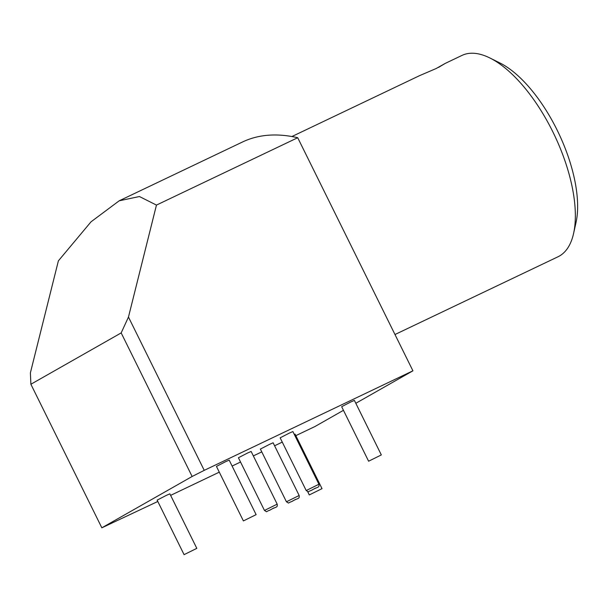<?xml version="1.0" encoding="UTF-8"?>
<svg xmlns="http://www.w3.org/2000/svg" width="608" height="608" viewBox="0 0 608 608"><rect width="100%" height="100%" fill="white"/><g stroke="black" fill="none" stroke-linecap="round" stroke-linejoin="round"><path stroke-width="0.91" d="M438.512 67.412L445.223 63.407L461.974 55.419A111.538 49.142 64.5 0 1 489.919 57.996L499.966 62.996A101.399 44.673 64.5 0 1 558.524 132.947A101.399 44.673 64.5 0 1 576.027 222.482L573.595 233.426A111.538 49.142 64.5 0 1 559.39 256.052A111.538 49.142 64.5 0 1 558.007 256.774L394.987 334.522M489.919 57.996A111.538 49.142 64.5 0 1 554.344 134.938A111.538 49.142 64.5 0 1 573.595 233.426M445.223 63.407L436.164 68.522L419.566 75.65L291.908 136.534M297.715 137.72L156.461 205.086L139.422 196.528L119.168 200.815L242.546 141.976A354.897 156.362 64.5 0 1 297.715 137.72L412.923 370.819L355.817 403.286M343.452 410.316L314.853 426.58L295.83 435.647M119.168 200.815L91.033 221.814L58.383 260.847L30.4 372.818L30.879 384.248L121.174 332.91L128.47 317.057L156.461 205.086M157.806 501.478L101.84 527.812L30.879 384.248M101.84 527.812L192.128 476.482L121.174 332.91M192.128 476.482L204.235 470.349L128.47 317.057M204.235 470.349L412.923 370.819M170.62 495.368L219.29 472.158M232.104 466.047L240.532 462.027M253.346 455.909L261.774 451.888M274.588 445.778L282.272 442.115M381.33 454.921L354.388 400.398L350.748 401.994L341.658 406.691L368.608 461.214L381.33 454.921L368.608 461.214M256.12 514.642L229.178 460.119L225.538 461.715L216.448 466.412L243.398 520.927L256.12 514.642L243.398 520.927M196.81 548.363L169.868 493.84L166.227 495.436L157.138 500.133L184.08 554.648L196.81 548.363L184.08 554.648M322.02 488.642L309.297 494.935L322.02 488.642L295.078 434.12L294.295 434.408M318.926 484.249L292.881 431.551L289.241 433.147L280.151 437.836L306.204 490.542C309.738 492.579 306.683 491.918 311.494 490.329C317.802 486.438 319.443 488.14 318.926 484.249L306.204 490.542M299.159 495.49L273.114 442.791L269.473 444.387L260.384 449.076L286.429 501.782C289.963 503.819 286.908 503.158 291.718 501.57C298.034 497.678 299.676 499.381 299.159 495.49L286.429 501.782M277.187 504.154L251.142 451.455L247.502 453.051L238.42 457.748L264.465 510.446C267.999 512.483 264.944 511.83 269.754 510.241L273.668 508.014L269.777 510.226C276.07 506.342 277.704 508.052 277.187 504.154L264.465 510.446M311.516 490.322L315.408 488.102L311.516 490.322M291.749 501.562L295.64 499.35L291.749 501.562M307.671 491.644L309.297 494.935"/></g></svg>
